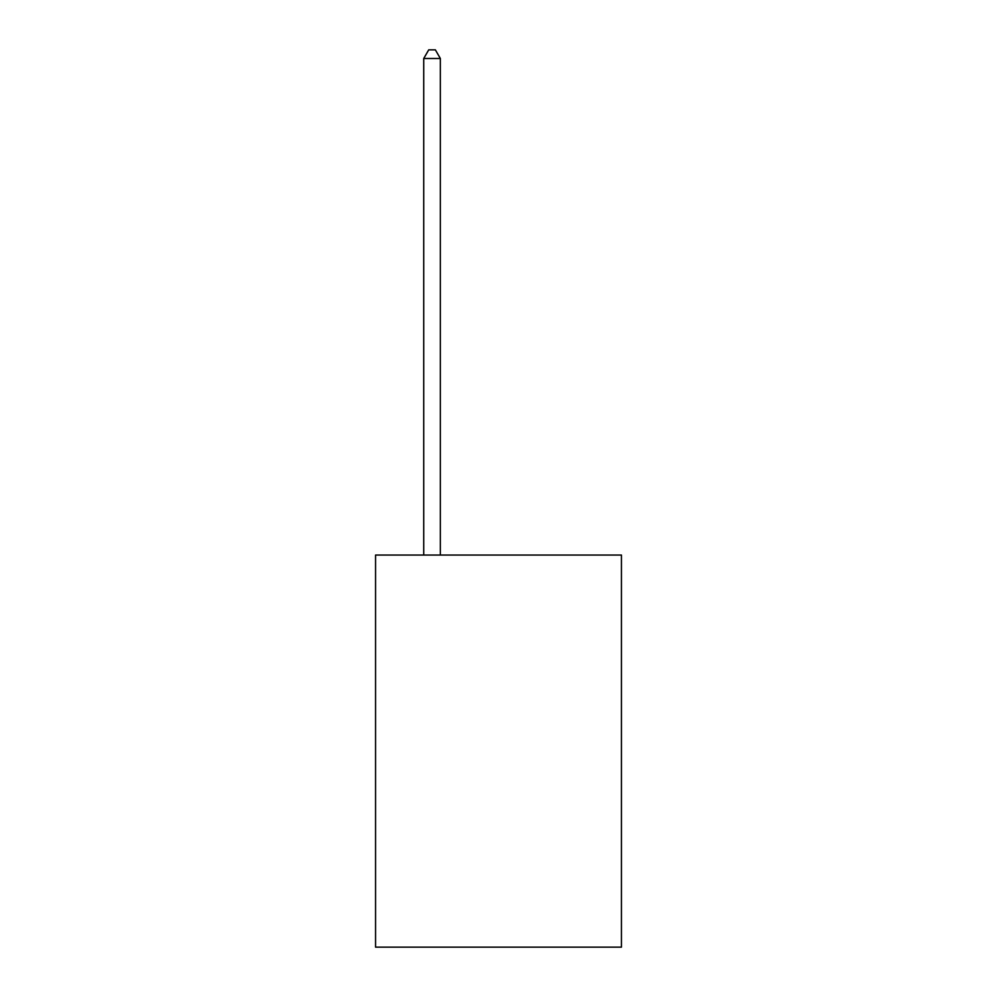 <?xml version="1.0" encoding="UTF-8"?>
<svg xmlns="http://www.w3.org/2000/svg" width="997" height="997" viewBox="0 0 997 997"><rect width="100%" height="100%" fill="white"/><g stroke="black" fill="none" stroke-linecap="round" stroke-linejoin="round"><path stroke-width="1.5" d="M621.443 555.055L621.443 947.15L375.557 947.15L375.557 555.055L621.443 555.055M440.35 555.055L440.35 58.487L423.737 58.487L423.737 555.055M423.737 58.487L428.722 49.85L435.365 49.85L440.35 58.487"/></g></svg>

